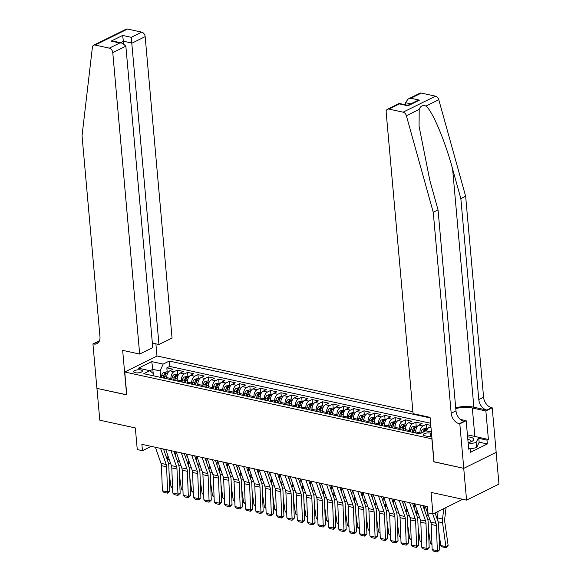 <?xml version="1.0" encoding="UTF-8"?>
<svg xmlns="http://www.w3.org/2000/svg" width="581" height="581" viewBox="0 0 581 581"><rect width="100%" height="100%" fill="white"/><g stroke="black" fill="none" stroke-linecap="round" stroke-linejoin="round"><path stroke-width="0.87" d="M135.228 372.733A4.357 1.518 -5.1 0 0 139.927 372.574A4.357 1.518 -5.1 0 0 142.374 370.961A4.357 1.518 -5.1 0 0 140.834 369.959A4.357 1.518 -5.1 0 0 136.143 370.126A4.357 1.518 -5.1 0 0 133.688 371.738A4.357 1.518 -5.1 0 0 135.228 372.733M412.902 411.733L157.131 355.993L124.741 372.007L432.01 438.866M496.13 452.352L498.963 484.111L466.572 500.125L431.037 492.383L432.961 514.003L462.723 499.29M124.741 372.007L126.781 394.898L96.954 388.398L99.794 420.194L135.329 427.936L137.261 449.556L142.447 450.689L151.198 446.361M434.051 461.757L463.732 468.33L466.572 500.125M430.804 425.394L426.222 424.391L426.592 428.56M415.931 433.034L415.822 431.886A5.447 3.413 102.3 0 1 418.872 425.067L422.067 423.491L415.843 422.133L416.214 426.294M405.553 430.775L405.451 429.628A5.447 3.413 102.3 0 1 408.501 422.808L411.697 421.225L405.465 419.867L405.843 424.036M395.174 428.509L395.073 427.362A5.447 3.413 102.3 0 1 398.123 420.542L401.318 418.966L395.095 417.608L395.465 421.777M384.804 426.251L384.695 425.103A5.447 3.413 102.3 0 1 387.745 418.284L390.94 416.708L384.716 415.35L385.087 419.511M374.425 423.992L374.324 422.845A5.447 3.413 102.3 0 1 377.374 416.025L380.57 414.442L374.338 413.084L374.716 417.252M364.047 421.726L363.946 420.579A5.447 3.413 102.3 0 1 366.996 413.759L370.191 412.183L363.967 410.825L364.338 414.994M353.676 419.467L353.575 418.32A5.447 3.413 102.3 0 1 356.618 411.501L359.813 409.917L353.589 408.566L353.96 412.728M343.298 417.202L343.197 416.061A5.447 3.413 102.3 0 1 346.247 409.242L349.442 407.659L343.211 406.301L343.589 410.469M332.92 414.943L332.819 413.795A5.447 3.413 102.3 0 1 335.869 406.976L339.064 405.4L332.84 404.042L333.211 408.203M322.549 412.684L322.448 411.537A5.447 3.413 102.3 0 1 325.491 404.717L328.686 403.134L322.462 401.783L322.833 405.945M312.171 410.418L312.07 409.271A5.447 3.413 102.3 0 1 315.12 402.459L318.315 400.875L312.084 399.517L312.462 403.686M301.793 408.16L301.692 407.012A5.447 3.413 102.3 0 1 304.742 400.193L307.937 398.617L301.713 397.259L302.084 401.42M291.422 405.901L291.321 404.754A5.447 3.413 102.3 0 1 294.364 397.934L297.559 396.351L291.335 394.993L291.706 399.162M281.044 403.635L280.943 402.488A5.447 3.413 102.3 0 1 283.993 395.668L287.188 394.092L280.957 392.734L281.335 396.903M270.666 401.377L270.564 400.229A5.447 3.413 102.3 0 1 273.615 393.41L276.81 391.834L270.586 390.476L270.957 394.637M260.295 399.118L260.194 397.97A5.447 3.413 102.3 0 1 263.237 391.151L266.432 389.568L260.208 388.21L260.578 392.378M249.917 396.852L249.815 395.705A5.447 3.413 102.3 0 1 252.866 388.885L256.061 387.309L249.83 385.951L250.208 390.12M239.539 394.593L239.437 393.446A5.447 3.413 102.3 0 1 242.488 386.626L245.683 385.05L239.459 383.692L239.83 387.854M229.168 392.335L229.067 391.187A5.447 3.413 102.3 0 1 232.109 384.368L235.305 382.785L229.081 381.427L229.451 385.595M218.79 390.069L218.688 388.921A5.447 3.413 102.3 0 1 221.739 382.102L224.934 380.526L218.703 379.168L219.081 383.337M208.412 387.81L208.31 386.663A5.447 3.413 102.3 0 1 211.361 379.843L214.556 378.26L208.332 376.909L208.702 381.071M198.041 385.544L197.939 384.404A5.447 3.413 102.3 0 1 200.982 377.585L204.178 376.001L197.954 374.643L198.324 378.812M187.663 383.286L187.561 382.138A5.447 3.413 102.3 0 1 190.612 375.319L193.807 373.743L187.576 372.385L187.953 376.546M177.285 381.027L177.183 379.88A5.447 3.413 102.3 0 1 180.233 373.06L183.429 371.477L177.205 370.126L177.575 374.287M432.961 514.003L427.776 512.87L427.209 506.516L141.88 444.327L142.447 450.689M431.516 433.375L430.122 433.07A4.227 1.474 -5.1 0 0 425.575 433.23A4.227 1.474 -5.1 0 0 423.2 434.791A4.227 1.474 -5.1 0 0 424.696 435.757L426.977 436.251A4.227 1.474 -5.1 0 0 431.756 436.04M153.972 375.943L153.805 374.033L149.847 370.678L143.718 373.706L419.714 433.862L425.837 430.826L431.4 432.039M149.847 370.678L138.438 368.194L151.743 361.614L163.152 364.098L169.282 361.07L430.136 417.921M171.061 379.669L170.959 378.522A5.447 3.413 -77.7 0 1 174.009 371.702L177.205 370.126M166.914 378.761L166.812 377.614L170.959 378.522M181.439 381.928L181.337 380.78A5.447 3.413 -77.7 0 1 184.38 373.961L187.576 372.385M191.81 384.194L191.708 383.046A5.447 3.413 -77.7 0 1 194.758 376.227L197.954 374.643M202.188 386.452L202.086 385.305A5.447 3.413 -77.7 0 1 205.137 378.485L208.332 376.909M212.566 388.711L212.464 387.563A5.447 3.413 -77.7 0 1 215.507 380.751L218.703 379.168M222.937 390.977L222.835 389.829A5.447 3.413 -77.7 0 1 225.886 383.01L229.081 381.427M233.315 393.235L233.213 392.088A5.447 3.413 -77.7 0 1 236.264 385.268L239.459 383.692M243.693 395.494L243.592 394.346A5.447 3.413 -77.7 0 1 246.635 387.534L249.83 385.951M254.064 397.76L253.962 396.612A5.447 3.413 -77.7 0 1 257.013 389.793L260.208 388.21M264.442 400.018L264.34 398.871A5.447 3.413 -77.7 0 1 267.391 392.052L270.586 390.476M274.82 402.284L274.719 401.137A5.447 3.413 -77.7 0 1 277.762 394.317L280.957 392.734M285.191 404.543L285.089 403.396A5.447 3.413 -77.7 0 1 288.14 396.576L291.335 394.993M295.569 406.802L295.468 405.654A5.447 3.413 -77.7 0 1 298.518 398.835L301.713 397.259M305.947 409.068L305.846 407.92A5.447 3.413 -77.7 0 1 308.889 401.101L312.084 399.517M316.318 411.326L316.217 410.179A5.447 3.413 -77.7 0 1 319.267 403.359L322.462 401.783M326.696 413.585L326.595 412.437A5.447 3.413 -77.7 0 1 329.645 405.618L332.84 404.042M337.074 415.851L336.973 414.703A5.447 3.413 -77.7 0 1 340.016 407.884L343.211 406.301M347.445 418.109L347.344 416.962A5.447 3.413 -77.7 0 1 350.394 410.142L353.589 408.566M357.823 420.368L357.722 419.221A5.447 3.413 -77.7 0 1 360.772 412.408L363.967 410.825M368.201 422.634L368.1 421.486A5.447 3.413 -77.7 0 1 371.143 414.667L374.338 413.084M378.572 424.893L378.471 423.745A5.447 3.413 -77.7 0 1 381.521 416.926L384.716 415.35M388.95 427.151L388.849 426.004A5.447 3.413 -77.7 0 1 391.899 419.192L395.095 417.608M399.329 429.417L399.227 428.27A5.447 3.413 -77.7 0 1 402.27 421.45L405.465 419.867M409.699 431.676L409.598 430.528A5.447 3.413 -77.7 0 1 412.648 423.709L415.843 422.133M420.056 433.687L419.976 432.794A5.447 3.413 -77.7 0 1 423.026 425.975L426.222 424.391M426.556 430.986A5.447 3.413 -77.7 0 1 429.25 427.325L430.906 426.512M430.703 431.886A5.447 3.413 -77.7 0 1 431.262 430.521M430.615 423.258L169.761 366.415L166.827 367.86L167.197 372.029M166.812 377.614A5.447 3.413 102.3 0 1 169.855 370.801L173.051 369.218L166.827 367.86M433.905 461.83L431.857 438.938M153.217 373.539L152.847 369.334L149.949 370.765M160.683 377.41L160.109 370.918L152.847 369.334L151.743 361.614M169.761 366.415L169.282 361.07M163.152 364.098L160.109 370.918M432.707 513.945L435.968 523.27A6.812 4.27 -77.7 0 1 436.382 525.587L437.348 550.686L439.548 549.837L438.582 524.737A10.218 6.398 102.3 0 0 437.965 521.266L435.06 512.965M425.161 506.066L430.782 522.145A6.812 4.27 -77.7 0 1 431.196 524.454L432.162 549.553L437.348 550.686L437.297 551.95L433.666 551.158L432.162 549.553M439.548 549.837L437.297 551.95M440.776 545.53L445.968 546.663L448.125 545.356L446.063 547.709L442.432 546.917L440.776 545.53L438.873 532.16M437.246 519.218A10.218 6.398 -77.7 0 1 437.348 517.874L438.118 511.454M446.063 547.709L442.562 522.769A10.218 6.398 -77.7 0 1 442.533 519.007L443.775 508.658M446.07 507.518L444.705 518.949A6.812 4.27 102.3 0 0 444.719 521.462L448.125 545.356M468.126 442.715A8.853 3.087 -5.1 0 0 471.823 441.466A8.853 3.087 -5.1 0 0 473.195 438.386A8.853 3.087 -5.1 0 0 467.611 436.927M470.552 442.025A6.064 2.113 -5.1 0 0 471.075 441.052A6.064 2.113 -5.1 0 0 470.719 440.427A6.064 2.113 -5.1 0 0 467.836 439.497M467.422 434.835L478.686 437.261L479.136 442.352L476.558 447.617L470.145 448.931M478.686 437.261L476.1 442.526L468.25 444.138M476.558 447.617L476.1 442.526M421.334 93.076L410.876 98.247L408.123 99.031L419.867 93.229A4.089 2.847 63.7 0 1 421.334 93.076L435.496 96.163A4.089 2.847 63.7 0 1 438.778 99.721L465.642 196.262L460.849 198.629L478.788 399.575A9.536 6.645 -116.3 0 0 486.842 410.063L473.871 407.23A17.742 6.188 -5.1 0 0 455.693 407.666M460.849 198.629L452.614 169.027C444.973 140.624 432.395 110.884 425.967 106.054C422.736 104.907 420.477 106.025 419.199 109.41L419.075 126.295L429.809 180.306L438.045 209.908L455.976 410.847A9.536 6.645 -116.3 0 0 464.037 421.334L459.244 423.709L459.811 423.832L463.783 468.344L434.058 461.866L430.085 417.354L413.069 413.643L386.169 112.227A4.089 2.847 -116.3 0 1 387.469 109.243A4.089 2.847 -116.3 0 1 388.943 109.09L403.105 112.177L435.496 96.163M465.642 196.262L483.581 397.208A9.536 6.645 -116.3 0 0 491.635 407.688L492.209 407.811L496.181 452.33L463.783 468.344M438.045 209.908L433.252 212.276L451.183 413.222A9.536 6.645 -116.3 0 0 459.244 423.709M419.199 109.41L406.388 115.742L433.252 212.276M478.693 437.326L488.403 439.439L487.001 440.137L478.78 438.343M468.613 448.162L470.102 448.488L470.443 452.301L487.343 443.949L487.001 440.137M470.102 448.488L468.7 449.178L466.158 420.695L459.811 423.832M492.209 407.811L485.861 410.956L472.317 408A15.324 5.345 -5.1 0 0 455.773 408.574M488.403 439.439L485.861 410.956M405.669 104.841L405.473 102.684L408.123 99.031M460.392 419.438L466.158 420.695M406.388 115.742A4.089 2.847 -116.3 0 0 403.105 112.177M487.343 443.949L479.122 442.156M410.876 98.247L419.482 100.128L416.737 100.912L407.826 105.314L408.015 105.8L399.401 103.919L399.212 103.44L407.833 105.314M152.36 343.073L158.976 344.518L172.063 338.048L145.163 36.632L132.076 43.103L123.462 41.222L120.492 42.696M158.976 344.518L131.248 37.307L141.713 32.137L127.551 29.05L95.153 45.064A4.089 2.847 -116.3 0 0 93.686 45.216A4.089 2.847 -116.3 0 0 92.394 47.308L82.037 135.736L99.968 336.675A9.536 6.645 63.7 0 1 96.933 343.647A9.536 6.645 63.7 0 1 93.497 343.996L92.931 343.872L96.904 388.384L126.774 394.789M126.629 394.862L122.656 350.35L139.672 354.061L112.772 52.646A4.089 2.847 -116.3 0 0 109.315 48.15L95.153 45.064M92.931 343.872L99.453 340.771M156.986 356.066L155.897 343.843M139.672 354.061L152.759 347.591L125.859 46.175L112.772 52.646M93.686 45.216L126.077 29.203A4.089 2.847 63.7 0 1 127.551 29.05M141.713 32.137A4.089 2.847 63.7 0 1 145.163 36.632M98.973 341.737A9.536 6.645 63.7 0 1 98.291 341.628L93.497 343.996M123.673 43.524L122.635 35.434L131.248 37.307M109.315 48.15L119.78 42.979L122.38 43.103L125.859 46.175M119.78 42.979L111.167 41.106L113.774 41.229L122.38 43.103M419.969 504.933L425.59 521.012A6.812 4.27 -77.7 0 1 426.004 523.321L426.97 548.42L429.177 547.571L428.212 522.472A10.218 6.398 102.3 0 0 427.587 519.007L422.888 505.572M414.783 503.807L420.404 519.879A6.812 4.27 -77.7 0 1 420.818 522.196L421.784 547.295L426.97 548.42L426.919 549.691L423.288 548.9L421.784 547.295M429.177 547.571L426.919 549.691M409.598 502.674L415.219 518.753A6.812 4.27 -77.7 0 1 415.633 521.063L416.599 546.162L418.799 545.312L417.833 520.213A10.218 6.398 102.3 0 0 417.209 516.749L412.517 503.313M404.405 501.541L410.026 517.62A6.812 4.27 -77.7 0 1 410.44 519.93L411.406 545.029L416.599 546.162L416.548 547.425L412.917 546.634L411.406 545.029M418.799 545.312L416.548 547.425M399.22 500.415L404.841 516.487A6.812 4.27 -77.7 0 1 405.255 518.804L406.221 543.903L408.421 543.053L407.455 517.954A10.218 6.398 102.3 0 0 406.838 514.483L402.139 501.047M394.034 499.282L399.655 515.362A6.812 4.27 -77.7 0 1 400.069 517.671L401.035 542.77L406.221 543.903L406.17 545.167L402.539 544.375L401.035 542.77M408.421 543.053L406.17 545.167M388.842 498.149L394.463 514.229A6.812 4.27 -77.7 0 1 394.877 516.538L395.843 541.637L398.05 540.788L397.084 515.688A10.218 6.398 102.3 0 0 396.46 512.224L391.761 498.788M383.656 497.024L389.277 513.096A6.812 4.27 -77.7 0 1 389.691 515.412L390.657 540.512L395.843 541.637L395.792 542.908L392.16 542.117L390.657 540.512M398.05 540.788L395.792 542.908M427.623 428.785L425.771 428.379L422.983 429.018A3.609 2.259 102.3 0 0 421.116 431.879L420.804 433.317M431.966 544.586L430.405 543.271L428.495 529.901M426.868 516.952A10.218 6.398 -77.7 0 1 426.97 515.616L427.362 512.362M424.747 431.371A3.609 2.259 -77.7 0 1 425.553 430.201L424.312 429.933A3.609 2.259 102.3 0 0 423.121 432.17M430.405 543.271L431.93 543.605M417.252 426.519L415.393 426.12L412.604 426.759A3.609 2.259 102.3 0 0 410.745 429.62L410.266 431.799M421.595 542.32L420.027 541.013L418.117 527.635M416.497 514.693A10.218 6.398 -77.7 0 1 416.599 513.357L416.984 510.103M415.8 431.356L415.451 432.932M424.958 506.022L424.471 510.096M413.483 432.504L413.955 430.318A3.609 2.259 -77.7 0 1 415.183 427.943L413.933 427.667A3.609 2.259 102.3 0 0 412.713 430.049L412.234 432.228M413.316 432.467L413.795 430.289A1.837 1.155 -77.7 0 1 414.1 429.497L413.933 427.667M420.027 541.013L421.559 541.347M406.874 424.261L405.015 423.854L402.234 424.493A3.609 2.259 102.3 0 0 400.367 427.355L399.888 429.541M411.217 540.061L409.649 538.747L407.746 525.377M406.119 512.435A10.218 6.398 -77.7 0 1 406.221 511.091L406.613 507.845M405.422 429.09L405.073 430.666M414.587 503.763L414.1 507.838M403.105 430.238L403.584 428.059A3.609 2.259 -77.7 0 1 404.804 425.677L403.555 425.408A3.609 2.259 102.3 0 0 402.335 427.783L401.856 429.969M402.945 430.201L403.425 428.023A1.837 1.155 -77.7 0 1 403.722 427.238L403.555 425.408M409.649 538.747L411.181 539.081M396.496 422.002L394.644 421.595L391.855 422.234A3.609 2.259 102.3 0 0 389.989 425.096L389.51 427.275M400.839 537.803L399.278 536.488L397.368 523.118M395.741 510.169A10.218 6.398 -77.7 0 1 395.843 508.833L396.235 505.579M395.044 426.832L394.702 428.408M404.209 501.497L403.722 505.572M392.727 427.979L393.206 425.793A3.609 2.259 -77.7 0 1 394.426 423.418L393.184 423.15A3.609 2.259 102.3 0 0 391.964 425.524L391.485 427.703M392.567 427.943L393.046 425.764A1.837 1.155 -77.7 0 1 393.344 424.98L393.184 423.15M399.278 536.488L400.803 536.822M378.471 495.891L384.092 511.97A6.812 4.27 -77.7 0 1 384.506 514.279L385.472 539.379L387.672 538.529L386.706 513.43A10.218 6.398 102.3 0 0 386.082 509.958L381.39 496.53M373.278 494.758L378.899 510.837A6.812 4.27 -77.7 0 1 379.313 513.146L380.279 538.246L385.472 539.379L385.421 540.642L381.79 539.851L380.279 538.246M387.672 538.529L385.421 540.642M386.125 419.736L384.266 419.337L381.477 419.976A3.609 2.259 102.3 0 0 379.618 422.83L379.139 425.016M390.468 535.537L388.9 534.23L386.99 520.852M385.37 507.91A10.218 6.398 -77.7 0 1 385.472 506.567L385.857 503.32M384.673 424.573L384.324 426.149M393.831 499.239L393.344 503.313M382.356 425.713L382.828 423.534A3.609 2.259 -77.7 0 1 384.056 421.16L382.806 420.884A3.609 2.259 102.3 0 0 381.586 423.266L381.107 425.445M382.189 425.684L382.668 423.505A1.837 1.155 -77.7 0 1 382.973 422.714L382.806 420.884M388.9 534.23L390.432 534.564M368.093 493.632L373.714 509.704A6.812 4.27 -77.7 0 1 374.128 512.014L375.094 537.12L377.294 536.27L376.328 511.164A10.218 6.398 102.3 0 0 375.711 507.7L371.012 494.264M362.907 492.499L368.528 508.578A6.812 4.27 -77.7 0 1 368.942 510.888L369.908 535.987L375.094 537.12L375.043 538.384L371.412 537.592L369.908 535.987M377.294 536.27L375.043 538.384M375.747 417.478L373.888 417.071L371.106 417.71A3.609 2.259 102.3 0 0 369.24 420.571L368.761 422.757M380.09 533.278L378.522 531.964L376.619 518.593M374.992 505.652A10.218 6.398 -77.7 0 1 375.094 504.308L375.486 501.054M374.295 422.307L373.946 423.883M383.46 496.98L382.973 501.054M371.978 423.455L372.457 421.276A3.609 2.259 -77.7 0 1 373.677 418.894L372.428 418.625A3.609 2.259 102.3 0 0 371.208 421L370.729 423.186M371.818 423.418L372.298 421.24A1.837 1.155 -77.7 0 1 372.595 420.455L372.428 418.625M378.522 531.964L380.054 532.298M357.714 491.366L363.336 507.445A6.812 4.27 -77.7 0 1 363.75 509.755L364.715 534.854L366.923 534.004L365.957 508.905A10.218 6.398 102.3 0 0 365.333 505.441L360.634 492.005M352.529 490.241L358.15 506.312A6.812 4.27 -77.7 0 1 358.564 508.622L359.53 533.728L364.715 534.854L364.665 536.125L361.033 535.333L359.53 533.728M366.923 534.004L364.665 536.125M365.369 415.219L363.517 414.812L360.728 415.451A3.609 2.259 102.3 0 0 358.862 418.313L358.383 420.491M369.712 531.012L368.151 529.705L366.241 516.335M364.614 503.386A10.218 6.398 -77.7 0 1 364.715 502.049L365.108 498.796M363.917 420.048L363.575 421.624M373.082 494.714L372.595 498.788M361.6 421.196L362.079 419.01A3.609 2.259 -77.7 0 1 363.299 416.635L362.057 416.359A3.609 2.259 102.3 0 0 360.837 418.741L360.358 420.92M361.44 421.16L361.919 418.981A1.837 1.155 -77.7 0 1 362.217 418.189L362.057 416.359M368.151 529.705L369.676 530.039M347.344 489.108L352.965 505.187A6.812 4.27 -77.7 0 1 353.379 507.496L354.345 532.595L356.545 531.746L355.579 506.647A10.218 6.398 102.3 0 0 354.955 503.175L350.263 489.739M342.158 487.975L347.772 504.054A6.812 4.27 -77.7 0 1 348.186 506.363L349.152 531.462L354.345 532.595L354.294 533.859L350.663 533.067L349.152 531.462M356.545 531.746L354.294 533.859M354.998 412.953L353.139 412.554L350.35 413.193A3.609 2.259 102.3 0 0 348.491 416.047L348.012 418.233M359.341 528.754L357.773 527.446L355.862 514.069M354.243 501.127A10.218 6.398 -77.7 0 1 354.345 499.783L354.73 496.537M353.546 417.79L353.197 419.366M362.704 492.456L362.217 496.53M351.229 418.93L351.701 416.751A3.609 2.259 -77.7 0 1 352.928 414.369L351.679 414.1A3.609 2.259 102.3 0 0 350.459 416.483L349.98 418.661M351.062 418.901L351.541 416.722A1.837 1.155 -77.7 0 1 351.846 415.931L351.679 414.1M357.773 527.446L359.305 527.78M336.965 486.842L342.587 502.921A6.812 4.27 -77.7 0 1 343.001 505.23L343.967 530.337L346.174 529.487L345.201 504.381A10.218 6.398 102.3 0 0 344.584 500.916L339.885 487.481M331.78 485.716L337.401 501.795A6.812 4.27 -77.7 0 1 337.815 504.105L338.781 529.204L343.967 530.337L343.916 531.6L340.284 530.809L338.781 529.204M346.174 529.487L343.916 531.6M344.62 410.694L342.768 410.288L339.979 410.927A3.609 2.259 102.3 0 0 338.113 413.788L337.634 415.967M348.963 526.495L347.394 525.18L345.492 511.81M343.865 498.868A10.218 6.398 -77.7 0 1 343.967 497.525L344.359 494.271M343.168 415.524L342.819 417.1M352.333 490.197L351.846 494.271M340.851 416.671L341.33 414.493A3.609 2.259 -77.7 0 1 342.55 412.111L341.301 411.842A3.609 2.259 102.3 0 0 340.081 414.217L339.609 416.403M340.691 416.635L341.17 414.456A1.837 1.155 -77.7 0 1 341.468 413.672L341.301 411.842M347.394 525.18L348.927 525.514M326.595 484.583L332.209 500.662A6.812 4.27 -77.7 0 1 332.623 502.972L333.588 528.071L335.796 527.221L334.83 502.122A10.218 6.398 102.3 0 0 334.206 498.658L329.514 485.222M321.402 483.45L327.023 499.529A6.812 4.27 -77.7 0 1 327.437 501.839L328.403 526.945L333.588 528.071L333.538 529.335L329.906 528.543L328.403 526.945M335.796 527.221L333.538 529.335M334.242 408.428L332.39 408.029L329.601 408.668A3.609 2.259 102.3 0 0 327.735 411.53L327.256 413.708M338.585 524.229L337.024 522.922L335.114 509.552M333.487 496.602A10.218 6.398 -77.7 0 1 333.588 495.266L333.981 492.013M332.79 413.265L332.448 414.841M341.955 487.931L341.468 492.005M330.473 414.413L330.952 412.227A3.609 2.259 -77.7 0 1 332.172 409.852L330.93 409.576A3.609 2.259 102.3 0 0 329.71 411.958L329.231 414.137M330.313 414.376L330.792 412.198A1.837 1.155 -77.7 0 1 331.09 411.406L330.93 409.576M337.024 522.922L338.549 523.256M316.217 482.324L321.838 498.396A6.812 4.27 -77.7 0 1 322.252 500.713L323.218 525.812L325.418 524.963L324.452 499.863A10.218 6.398 102.3 0 0 323.828 496.392L319.136 482.956M311.031 481.191L316.645 497.271A6.812 4.27 -77.7 0 1 317.059 499.58L318.025 524.679L323.218 525.812L323.167 527.076L319.535 526.284L318.025 524.679M325.418 524.963L323.167 527.076M323.871 406.17L322.012 405.763L319.223 406.409A3.609 2.259 102.3 0 0 317.364 409.264L316.885 411.45M328.214 521.97L326.645 520.663L324.735 507.286M323.116 494.344A10.218 6.398 -77.7 0 1 323.218 493L323.602 489.754M322.419 410.999L322.07 412.575M331.577 485.672L331.09 489.747M320.102 412.147L320.581 409.968A3.609 2.259 -77.7 0 1 321.801 407.586L320.552 407.317A3.609 2.259 102.3 0 0 319.332 409.692L318.853 411.878M319.935 412.111L320.414 409.932A1.837 1.155 -77.7 0 1 320.719 409.147L320.552 407.317M326.645 520.663L328.178 520.99M305.838 480.059L311.46 496.138A6.812 4.27 -77.7 0 1 311.874 498.447L312.839 523.554L315.047 522.697L314.074 497.597A10.218 6.398 102.3 0 0 313.457 494.133L308.758 480.698M300.653 478.933L306.274 495.005A6.812 4.27 -77.7 0 1 306.688 497.321L307.654 522.421L312.839 523.554L312.789 524.817L309.157 524.026L307.654 522.421M315.047 522.697L312.789 524.817M313.493 403.911L311.641 403.505L308.852 404.144A3.609 2.259 102.3 0 0 306.986 407.005L306.507 409.184M317.836 519.712L316.267 518.397L314.365 505.027M312.738 492.078A10.218 6.398 -77.7 0 1 312.839 490.742L313.232 487.488M312.041 408.741L311.692 410.317M321.206 483.407L320.719 487.481M309.724 409.888L310.203 407.702A3.609 2.259 -77.7 0 1 311.423 405.327L310.181 405.059A3.609 2.259 102.3 0 0 308.954 407.434L308.482 409.62M309.564 409.852L310.043 407.673A1.837 1.155 -77.7 0 1 310.341 406.889L310.181 405.059M316.267 518.397L317.8 518.731M295.468 477.8L301.081 493.879A6.812 4.27 -77.7 0 1 301.495 496.189L302.461 521.288L304.669 520.438L303.703 495.339A10.218 6.398 102.3 0 0 303.079 491.875L298.387 478.439M290.275 476.667L295.896 492.746A6.812 4.27 -77.7 0 1 296.31 495.056L297.276 520.155L302.461 521.288L302.41 522.551L298.779 521.76L297.276 520.155M304.669 520.438L302.41 522.551M303.115 401.645L301.263 401.246L298.474 401.885A3.609 2.259 102.3 0 0 296.608 404.746L296.128 406.925M307.458 517.446L305.896 516.139L303.986 502.761M302.36 489.819A10.218 6.398 -77.7 0 1 302.461 488.483L302.854 485.229M301.662 406.482L301.321 408.058M310.828 481.148L310.341 485.222M299.346 407.63L299.825 405.444A3.609 2.259 -77.7 0 1 301.045 403.069L299.803 402.793A3.609 2.259 102.3 0 0 298.583 405.175L298.104 407.354M299.186 407.593L299.665 405.415A1.837 1.155 -77.7 0 1 299.963 404.623L299.803 402.793M305.896 516.139L307.422 516.473M285.089 475.541L290.711 491.613A6.812 4.27 -77.7 0 1 291.125 493.93L292.09 519.029L294.291 518.179L293.325 493.08A10.218 6.398 102.3 0 0 292.701 489.609L288.009 476.173M279.904 474.408L285.518 490.487A6.812 4.27 -77.7 0 1 285.932 492.797L286.898 517.896L292.09 519.029L292.04 520.293L288.408 519.501L286.898 517.896M294.291 518.179L292.04 520.293M292.744 399.387L290.885 398.98L288.096 399.626A3.609 2.259 102.3 0 0 286.237 402.48L285.758 404.666M297.087 515.187L295.518 513.873L293.608 500.502M291.989 487.561A10.218 6.398 -77.7 0 1 292.09 486.217L292.475 482.971M291.292 404.216L290.943 405.792M300.45 478.889L299.963 482.964M288.975 405.364L289.454 403.185A3.609 2.259 -77.7 0 1 290.674 400.803L289.425 400.534A3.609 2.259 102.3 0 0 288.205 402.909L287.726 405.095M288.808 405.327L289.287 403.149A1.837 1.155 -77.7 0 1 289.592 402.364L289.425 400.534M295.518 513.873L297.051 514.207M274.711 473.275L280.332 489.355A6.812 4.27 -77.7 0 1 280.746 491.664L281.712 516.763L283.92 515.913L282.947 490.814A10.218 6.398 102.3 0 0 282.33 487.35L277.631 473.914M269.526 472.15L275.147 488.222A6.812 4.27 -77.7 0 1 275.561 490.538L276.527 515.637L281.712 516.763L281.662 518.034L278.03 517.243L276.527 515.637M283.92 515.913L281.662 518.034M282.366 397.128L280.514 396.721L277.725 397.36A3.609 2.259 102.3 0 0 275.859 400.222L275.379 402.401M286.709 512.929L285.14 511.614L283.237 498.244M281.611 485.295A10.218 6.398 -77.7 0 1 281.712 483.958L282.105 480.705M280.913 401.958L280.565 403.534M290.079 476.623L289.592 480.698M278.597 403.105L279.076 400.919A3.609 2.259 -77.7 0 1 280.296 398.544L279.054 398.275A3.609 2.259 102.3 0 0 277.827 400.65L277.355 402.836M278.437 403.069L278.916 400.89A1.837 1.155 -77.7 0 1 279.214 400.106L279.054 398.275M285.14 511.614L286.673 511.948M264.34 471.017L269.954 487.096A6.812 4.27 -77.7 0 1 270.368 489.405L271.334 514.505L273.542 513.655L272.576 488.556A10.218 6.398 102.3 0 0 271.952 485.091L267.26 471.656M259.148 469.884L264.769 485.963A6.812 4.27 -77.7 0 1 265.183 488.272L266.149 513.372L271.334 514.505L271.283 515.768L267.652 514.977L266.149 513.372M273.542 513.655L271.283 515.768M271.988 394.862L270.136 394.463L267.347 395.102A3.609 2.259 102.3 0 0 265.481 397.963L265.001 400.142M276.331 510.663L274.769 509.355L272.859 495.978M271.233 483.036A10.218 6.398 -77.7 0 1 271.334 481.7L271.726 478.446M270.535 399.699L270.194 401.275M279.701 474.365L279.214 478.439M268.219 400.846L268.698 398.66A3.609 2.259 -77.7 0 1 269.918 396.286L268.676 396.01A3.609 2.259 102.3 0 0 267.456 398.392L266.977 400.57M268.059 400.81L268.538 398.631A1.837 1.155 -77.7 0 1 268.836 397.84L268.676 396.01M274.769 509.355L276.295 509.69M253.962 468.758L259.584 484.83A6.812 4.27 -77.7 0 1 259.998 487.147L260.963 512.246L263.164 511.396L262.198 486.297A10.218 6.398 102.3 0 0 261.573 482.826L256.882 469.39M248.777 467.625L254.391 483.704A6.812 4.27 -77.7 0 1 254.805 486.014L255.771 511.113L260.963 512.246L260.913 513.51L257.281 512.718L255.771 511.113M263.164 511.396L260.913 513.51M261.617 392.603L259.758 392.197L256.969 392.836A3.609 2.259 102.3 0 0 255.11 395.697L254.631 397.883M265.96 508.404L264.391 507.09L262.481 493.719M260.862 480.777A10.218 6.398 -77.7 0 1 260.963 479.434L261.348 476.188M260.165 397.433L259.816 399.009M269.323 472.106L268.836 476.18M257.848 398.581L258.327 396.402A3.609 2.259 -77.7 0 1 259.547 394.02L258.298 393.751A3.609 2.259 102.3 0 0 257.078 396.126L256.599 398.312M257.681 398.544L258.16 396.365A1.837 1.155 -77.7 0 1 258.465 395.581L258.298 393.751M264.391 507.09L265.924 507.424M243.584 466.492L249.205 482.571A6.812 4.27 -77.7 0 1 249.619 484.881L250.585 509.98L252.793 509.13L251.82 484.031A10.218 6.398 102.3 0 0 251.203 480.567L246.504 467.131M238.399 465.366L244.02 481.438A6.812 4.27 -77.7 0 1 244.434 483.755L245.4 508.854L250.585 509.98L250.534 511.251L246.903 510.459L245.4 508.854M252.793 509.13L250.534 511.251M251.239 390.345L249.387 389.938L246.598 390.577A3.609 2.259 102.3 0 0 244.732 393.439L244.252 395.617M255.582 506.145L254.013 504.831L252.11 491.461M250.484 478.512A10.218 6.398 -77.7 0 1 250.585 477.175L250.977 473.922M249.786 395.174L249.438 396.75M258.952 469.84L258.465 473.914M247.47 396.322L247.949 394.136A3.609 2.259 -77.7 0 1 249.169 391.761L247.927 391.492A3.609 2.259 102.3 0 0 246.7 393.867L246.228 396.046M247.31 396.286L247.789 394.107A1.837 1.155 -77.7 0 1 248.087 393.322L247.927 391.492M254.013 504.831L255.546 505.165M233.213 464.234L238.827 480.313A6.812 4.27 -77.7 0 1 239.241 482.622L240.207 507.721L242.415 506.872L241.449 481.772A10.218 6.398 102.3 0 0 240.825 478.301L236.133 464.873M228.021 463.101L233.642 479.18A6.812 4.27 -77.7 0 1 234.056 481.489L235.022 506.588L240.207 507.721L240.156 508.985L236.525 508.193L235.022 506.588M242.415 506.872L240.156 508.985M240.861 388.079L239.009 387.68L236.22 388.319A3.609 2.259 102.3 0 0 234.354 391.173L233.874 393.359M245.204 503.88L243.642 502.572L241.732 489.195M240.106 476.253A10.218 6.398 -77.7 0 1 240.207 474.909L240.599 471.663M239.408 392.916L239.067 394.492M248.574 467.582L248.087 471.656M237.092 394.056L237.571 391.877A3.609 2.259 -77.7 0 1 238.791 389.502L237.549 389.226A3.609 2.259 102.3 0 0 236.329 391.609L235.85 393.787M236.932 394.027L237.411 391.848A1.837 1.155 -77.7 0 1 237.709 391.057L237.549 389.226M243.642 502.572L245.167 502.906M222.835 461.975L228.456 478.047A6.812 4.27 -77.7 0 1 228.87 480.356L229.836 505.463L232.037 504.613L231.071 479.507A10.218 6.398 102.3 0 0 230.446 476.042L225.755 462.607M217.65 460.842L223.264 476.921A6.812 4.27 -77.7 0 1 223.678 479.231L224.644 504.33L229.836 505.463L229.785 506.726L226.154 505.935L224.644 504.33M232.037 504.613L229.785 506.726M230.49 385.82L228.631 385.414L225.842 386.053A3.609 2.259 102.3 0 0 223.983 388.914L223.503 391.1M234.833 501.621L233.264 500.306L231.361 486.936M229.735 473.994A10.218 6.398 -77.7 0 1 229.836 472.651L230.221 469.397M229.037 390.65L228.689 392.226M238.195 465.323L237.709 469.397M226.721 391.797L227.2 389.619A3.609 2.259 -77.7 0 1 228.42 387.237L227.171 386.968A3.609 2.259 102.3 0 0 225.951 389.343L225.472 391.529M226.554 391.761L227.033 389.582A1.837 1.155 -77.7 0 1 227.338 388.798L227.171 386.968M233.264 500.306L234.797 500.64M212.457 459.709L218.078 475.788A6.812 4.27 -77.7 0 1 218.492 478.098L219.458 503.197L221.666 502.347L220.693 477.248A10.218 6.398 102.3 0 0 220.076 473.784L215.377 460.348M207.272 458.583L212.893 474.655A6.812 4.27 -77.7 0 1 213.307 476.965L214.273 502.071L219.458 503.197L219.407 504.468L215.776 503.676L214.273 502.071M221.666 502.347L219.407 504.468M220.112 383.562L218.26 383.155L215.471 383.794A3.609 2.259 102.3 0 0 213.605 386.655L213.125 388.834M224.455 499.355L222.886 498.048L220.983 484.677M219.357 471.728A10.218 6.398 -77.7 0 1 219.458 470.392L219.85 467.139M218.659 388.391L218.311 389.967M227.825 463.057L227.338 467.131M216.343 389.539L216.822 387.353A3.609 2.259 -77.7 0 1 218.042 384.978L216.8 384.702A3.609 2.259 102.3 0 0 215.573 387.084L215.101 389.263M216.183 389.502L216.662 387.324A1.837 1.155 -77.7 0 1 216.96 386.532L216.8 384.702M222.886 498.048L224.419 498.382M202.086 457.45L207.7 473.53A6.812 4.27 -77.7 0 1 208.114 475.839L209.08 500.938L211.288 500.088L210.322 474.989A10.218 6.398 102.3 0 0 209.697 471.518L205.006 458.082M196.894 456.317L202.515 472.397A6.812 4.27 -77.7 0 1 202.929 474.706L203.895 499.805L209.08 500.938L209.029 502.202L205.398 501.41L203.895 499.805M211.288 500.088L209.029 502.202M209.734 381.296L207.882 380.896L205.093 381.535A3.609 2.259 102.3 0 0 203.227 384.39L202.747 386.576M214.077 497.096L212.515 495.789L210.605 482.412M208.978 469.47A10.218 6.398 -77.7 0 1 209.08 468.126L209.472 464.88M208.281 386.133L207.94 387.709M217.447 460.798L216.96 464.873M205.965 387.273L206.444 385.094A3.609 2.259 -77.7 0 1 207.664 382.712L206.422 382.443A3.609 2.259 102.3 0 0 205.202 384.825L204.723 387.004M205.805 387.244L206.284 385.065A1.837 1.155 -77.7 0 1 206.582 384.273L206.422 382.443M212.515 495.789L214.04 496.123M191.708 455.184L197.329 471.264A6.812 4.27 -77.7 0 1 197.743 473.573L198.709 498.68L200.91 497.83L199.944 472.723A10.218 6.398 102.3 0 0 199.319 469.259L194.628 455.824M186.523 454.059L192.137 470.138A6.812 4.27 -77.7 0 1 192.551 472.447L193.517 497.547L198.709 498.68L198.658 499.943L195.027 499.152L193.517 497.547M200.91 497.83L198.658 499.943M199.363 379.037L197.504 378.63L194.715 379.27A3.609 2.259 102.3 0 0 192.856 382.131L192.376 384.31M203.706 494.838L202.137 493.523L200.234 480.153M198.608 467.211A10.218 6.398 -77.7 0 1 198.709 465.868L199.094 462.614M197.91 383.867L197.562 385.443M207.068 458.54L206.582 462.614M195.594 385.014L196.073 382.835A3.609 2.259 -77.7 0 1 197.293 380.453L196.044 380.185A3.609 2.259 102.3 0 0 194.824 382.559L194.345 384.745M195.427 384.978L195.906 382.799A1.837 1.155 -77.7 0 1 196.211 382.015L196.044 380.185M202.137 493.523L203.67 493.857M181.33 452.926L186.951 469.005A6.812 4.27 -77.7 0 1 187.365 471.314L188.331 496.414L190.539 495.564L189.566 470.465A10.218 6.398 102.3 0 0 188.948 467.001L184.25 453.565M176.145 451.793L181.766 467.872A6.812 4.27 -77.7 0 1 182.18 470.182L183.146 495.288L188.331 496.414L188.28 497.677L184.649 496.886L183.146 495.288M190.539 495.564L188.28 497.677M188.985 376.771L187.133 376.372L184.344 377.011A3.609 2.259 102.3 0 0 182.478 379.872L181.998 382.051M193.328 492.572L191.759 491.265L189.856 477.894M188.229 464.945A10.218 6.398 -77.7 0 1 188.331 463.609L188.723 460.355M187.532 381.608L187.184 383.184M196.698 456.274L196.211 460.348M185.216 382.756L185.695 380.57A3.609 2.259 -77.7 0 1 186.915 378.195L185.673 377.919A3.609 2.259 102.3 0 0 184.446 380.301L183.974 382.48M185.056 382.719L185.535 380.54A1.837 1.155 -77.7 0 1 185.833 379.749L185.673 377.919M191.759 491.265L193.291 491.599M170.959 450.667L176.573 466.739A6.812 4.27 -77.7 0 1 176.987 469.056L177.953 494.155L180.161 493.305L179.195 468.206A10.218 6.398 102.3 0 0 178.57 464.735L173.879 451.299M165.767 449.534L171.388 465.613A6.812 4.27 -77.7 0 1 171.802 467.923L172.768 493.022L177.953 494.155L177.902 495.419L174.271 494.627L172.768 493.022M180.161 493.305L177.902 495.419M178.607 374.513L176.755 374.106L173.966 374.752A3.609 2.259 102.3 0 0 172.099 377.606L171.62 379.792M182.95 490.313L181.388 489.006L179.478 475.628M177.851 462.687A10.218 6.398 -77.7 0 1 177.96 461.343L178.345 458.097M177.154 379.342L176.813 380.918M186.319 454.015L185.833 458.089M174.837 380.49L175.317 378.311A3.609 2.259 -77.7 0 1 176.537 375.929L175.295 375.66A3.609 2.259 102.3 0 0 174.075 378.035L173.596 380.221M174.678 380.453L175.157 378.275A1.837 1.155 -77.7 0 1 175.455 377.49L175.295 375.66M181.388 489.006L182.913 489.333M160.581 448.401L166.202 464.48A6.812 4.27 -77.7 0 1 166.616 466.79L167.582 491.896L169.783 491.039L168.817 465.94A10.218 6.398 102.3 0 0 168.192 462.476L163.501 449.04M155.396 447.276L161.01 463.347A6.812 4.27 -77.7 0 1 161.424 465.664L162.397 490.763L167.582 491.896L167.531 493.16L163.9 492.368L162.397 490.763M169.783 491.039L167.531 493.16M168.236 372.254L166.377 371.847L163.588 372.486A3.609 2.259 102.3 0 0 161.729 375.348L161.249 377.527M172.579 488.055L171.01 486.74L169.107 473.37M167.481 460.421A10.218 6.398 -77.7 0 1 167.582 459.084L167.967 455.831M166.783 377.084L166.435 378.659M175.941 451.749L175.455 455.824M164.467 378.231L164.946 376.045A3.609 2.259 -77.7 0 1 166.166 373.67L164.917 373.401A3.609 2.259 102.3 0 0 163.697 375.776L163.217 377.962M164.307 378.195L164.779 376.016A1.837 1.155 -77.7 0 1 165.084 375.232L164.917 373.401M171.01 486.74L172.542 487.074M177.183 379.88L181.337 380.78M187.561 382.138L191.708 383.046M197.939 384.404L202.086 385.305M208.31 386.663L212.464 387.563M218.688 388.921L222.835 389.829M229.067 391.187L233.213 392.088M239.437 393.446L243.592 394.346M249.815 395.705L253.962 396.612M260.194 397.97L264.34 398.871M270.564 400.229L274.719 401.137M280.943 402.488L285.089 403.396M291.321 404.754L295.468 405.654M301.692 407.012L305.846 407.92M312.07 409.271L316.217 410.179M322.448 411.537L326.595 412.437M332.819 413.795L336.973 414.703M343.197 416.061L347.344 416.962M353.575 418.32L357.722 419.221M363.946 420.579L368.1 421.486M374.324 422.845L378.471 423.745M384.695 425.103L388.849 426.004M395.073 427.362L399.227 428.27M405.451 429.628L409.598 430.528M415.822 431.886L419.976 432.794M429.25 427.325L431.015 427.71M169.855 370.801L174.009 371.702M180.233 373.06L184.38 373.961M190.612 375.319L194.758 376.227M200.982 377.585L205.137 378.485M211.361 379.843L215.507 380.751M221.739 382.102L225.886 383.01M232.109 384.368L236.264 385.268M242.488 386.626L246.635 387.534M252.866 388.885L257.013 389.793M263.237 391.151L267.391 392.052M273.615 393.41L277.762 394.317M283.993 395.668L288.14 396.576M294.364 397.934L298.518 398.835M304.742 400.193L308.889 401.101M315.12 402.459L319.267 403.359M325.491 404.717L329.645 405.618M335.869 406.976L340.016 407.884M346.247 409.242L350.394 410.142M356.618 411.501L360.772 412.408M366.996 413.759L371.143 414.667M377.374 416.025L381.521 416.926M387.745 418.284L391.899 419.192M398.123 420.542L402.27 421.45M408.501 422.808L412.648 423.709M418.872 425.067L423.026 425.975M430.412 436.309L430.122 433.07M435.968 523.27L430.782 522.145M436.382 525.587L431.196 524.454M438.132 521.803L442.562 522.769M437.348 517.874L442.533 519.007M452.614 169.027L473.871 407.23M455.976 410.847L451.183 413.222M478.788 399.575L483.581 397.208M419.482 100.128L408.015 105.8M399.401 103.919L388.943 109.09M438.778 99.721L425.967 106.054M486.842 410.063L491.635 407.688M474.859 436.425L472.317 408M410.796 103.846L405.473 102.684M111.167 41.106L122.635 35.434M425.59 521.012L420.404 519.879M426.004 523.321L420.818 522.196M415.219 518.753L410.026 517.62M415.633 521.063L410.44 519.93M404.841 516.487L399.655 515.362M405.255 518.804L400.069 517.671M394.463 514.229L389.277 513.096M394.877 516.538L389.691 515.412M426.991 429.86L423.048 429.003M422.924 432.271L421.116 431.879M427.761 519.545L430.042 520.046M426.97 515.616L428.625 515.972M424.45 431.516L424.312 429.933M416.613 427.601L412.677 426.744M412.713 430.049L410.745 429.62M415.814 430.724L413.955 430.318M417.383 517.286L419.671 517.78M416.599 513.357L418.247 513.713M406.235 425.336L402.299 424.479M402.335 427.783L400.367 427.355M405.436 428.458L403.584 428.059M407.005 515.02L409.293 515.521M406.221 511.091L407.869 511.454M395.864 423.077L391.921 422.22M391.964 425.524L389.989 425.096M395.058 426.2L393.206 425.793M396.634 512.762L398.915 513.255M395.843 508.833L397.498 509.188M384.092 511.97L378.899 510.837M384.506 514.279L379.313 513.146M385.486 420.818L381.55 419.954M381.586 423.266L379.618 422.83M384.687 423.941L382.828 423.534M386.256 510.496L388.544 510.997M385.472 506.567L387.12 506.93M373.714 509.704L368.528 508.578M374.128 512.014L368.942 510.888M375.108 418.552L371.172 417.695M371.208 421L369.24 420.571M374.309 421.675L372.457 421.276M375.878 508.237L378.166 508.738M375.094 504.308L376.742 504.671M363.336 507.445L358.15 506.312M363.75 509.755L358.564 508.622M364.737 416.294L360.794 415.437M360.837 418.741L358.862 418.313M363.931 419.417L362.079 419.01M365.507 505.978L367.788 506.472M364.715 502.049L366.371 502.405M352.965 505.187L347.772 504.054M353.379 507.496L348.186 506.363M354.359 414.035L350.423 413.171M350.459 416.483L348.491 416.047M353.56 417.158L351.701 416.751M355.129 503.712L357.417 504.214M354.345 499.783L355.993 500.147M342.587 502.921L337.401 501.795M343.001 505.23L337.815 504.105M343.981 411.769L340.045 410.912M340.081 414.217L338.113 413.788M343.182 414.892L341.33 414.493M344.751 501.454L347.039 501.955M343.967 497.525L345.615 497.888M332.209 500.662L327.023 499.529M332.623 502.972L327.437 501.839M333.61 409.511L329.667 408.654M329.71 411.958L327.735 411.53M332.804 412.633L330.952 412.227M334.38 499.195L336.66 499.689M333.588 495.266L335.244 495.622M321.838 498.396L316.645 497.271M322.252 500.713L317.059 499.58M323.232 407.252L319.296 406.388M319.332 409.692L317.364 409.264M322.433 410.368L320.581 409.968M324.002 496.929L326.29 497.43M323.218 493L324.866 493.363M311.46 496.138L306.274 495.005M311.874 498.447L306.688 497.321M312.861 404.986L308.918 404.129M308.954 407.434L306.986 407.005M312.055 408.109L310.203 407.702M313.624 494.671L315.911 495.172M312.839 490.742L314.488 491.105M301.081 493.879L295.896 492.746M301.495 496.189L296.31 495.056M302.483 402.727L298.54 401.87M298.583 405.175L296.608 404.746M301.677 405.85L299.825 405.444M303.253 492.412L305.533 492.906M302.461 488.483L304.117 488.839M290.711 491.613L285.518 490.487M291.125 493.93L285.932 492.797M292.105 400.462L288.169 399.605M288.205 402.909L286.237 402.48M291.306 403.584L289.454 403.185M292.875 490.146L295.163 490.647M292.09 486.217L293.739 486.58M280.332 489.355L275.147 488.222M280.746 491.664L275.561 490.538M281.734 398.203L277.791 397.346M277.827 400.65L275.859 400.222M280.928 401.326L279.076 400.919M282.497 487.887L284.784 488.389M281.712 483.958L283.361 484.314M269.954 487.096L264.769 485.963M270.368 489.405L265.183 488.272M271.356 395.944L267.413 395.087M267.456 398.392L265.481 397.963M270.55 399.067L268.698 398.66M272.126 485.629L274.406 486.123M271.334 481.7L272.99 482.056M259.584 484.83L254.391 483.704M259.998 487.147L254.805 486.014M260.978 393.678L257.042 392.821M257.078 396.126L255.11 395.697M260.179 396.801L258.327 396.402M261.748 483.363L264.035 483.864M260.963 479.434L262.612 479.797M249.205 482.571L244.02 481.438M249.619 484.881L244.434 483.755M250.607 391.42L246.664 390.563M246.7 393.867L244.732 393.439M249.801 394.543L247.949 394.136M251.37 481.104L253.657 481.598M250.585 477.175L252.234 477.531M238.827 480.313L233.642 479.18M239.241 482.622L234.056 481.489M240.229 389.161L236.293 388.297M236.329 391.609L234.354 391.173M239.423 392.284L237.571 391.877M240.999 478.838L243.286 479.34M240.207 474.909L241.863 475.273M228.456 478.047L223.264 476.921M228.87 480.356L223.678 479.231M229.851 386.895L225.915 386.038M225.951 389.343L223.983 388.914M229.052 390.018L227.2 389.619M230.621 476.58L232.908 477.081M229.836 472.651L231.485 473.014M218.078 475.788L212.893 474.655M218.492 478.098L213.307 476.965M219.48 384.637L215.536 383.78M215.573 387.084L213.605 386.655M218.674 387.759L216.822 387.353M220.243 474.321L222.53 474.815M219.458 470.392L221.107 470.748M207.7 473.53L202.515 472.397M208.114 475.839L202.929 474.706M209.102 382.378L205.166 381.514M205.202 384.825L203.227 384.39M208.296 385.501L206.444 385.094M209.872 472.055L212.159 472.556M209.08 468.126L210.736 468.489M197.329 471.264L192.137 470.138M197.743 473.573L192.551 472.447M198.724 380.112L194.788 379.255M194.824 382.559L192.856 382.131M197.925 383.235L196.073 382.835M199.494 469.797L201.781 470.298M198.709 465.868L200.358 466.231M186.951 469.005L181.766 467.872M187.365 471.314L182.18 470.182M188.353 377.853L184.409 376.996M184.446 380.301L182.478 379.872M187.547 380.976L185.695 380.57M189.115 467.538L191.403 468.032M188.331 463.609L189.98 463.965M176.573 466.739L171.388 465.613M176.987 469.056L171.802 467.923M177.975 375.595L174.039 374.73M174.075 378.035L172.099 377.606M177.169 378.71L175.317 378.311M178.745 465.272L181.032 465.773M177.96 461.343L179.609 461.706M166.202 464.48L161.01 463.347M166.616 466.79L161.424 465.664M167.597 373.329L163.66 372.472M163.697 375.776L161.729 375.348M166.798 376.452L164.946 376.045M168.367 463.013L170.654 463.515M167.582 459.084L169.231 459.448M399.212 103.44L387.469 109.243"/></g></svg>
